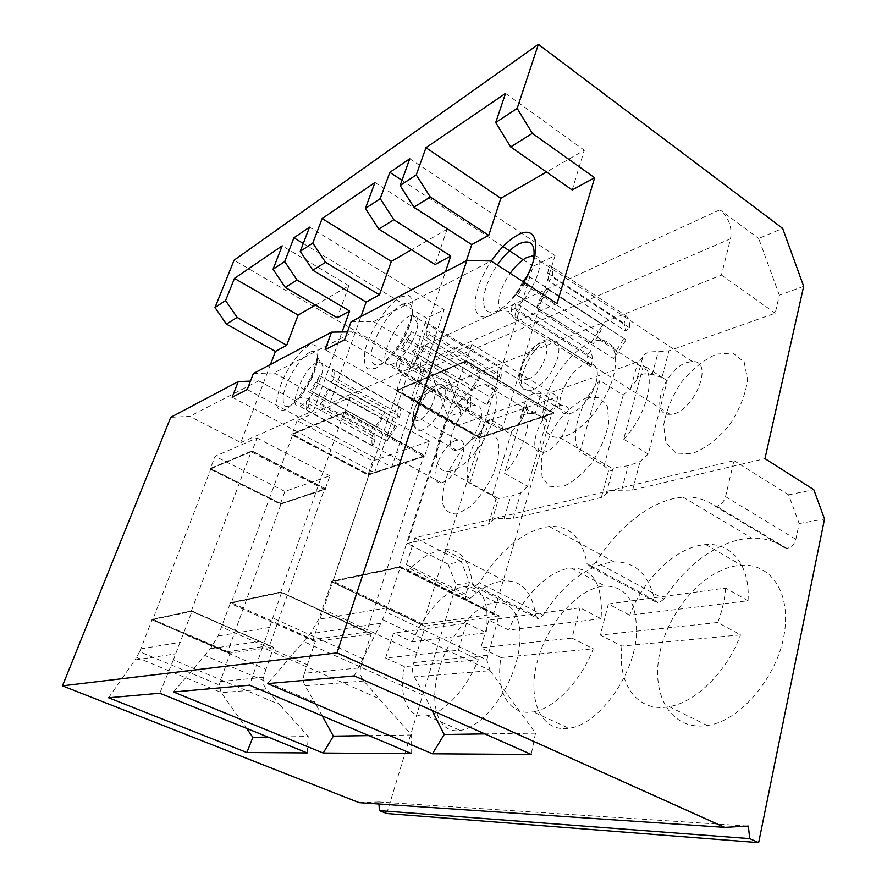 <?xml version="1.0" encoding="UTF-8"?>
<svg xmlns="http://www.w3.org/2000/svg" width="887" height="887" viewBox="0 0 887 887"><rect width="100%" height="100%" fill="white"/><g stroke="black" fill="none" stroke-linecap="round" stroke-linejoin="round"><path stroke-width="0.67" stroke-dasharray="4.43 3.33" d="M524.483 406.811L504.559 473.348L527.632 486.253L546.924 420.116L524.483 406.811C533.896 417.411 523.518 452.98 504.559 473.348M492.418 495.645L511.677 431.659L489.702 418.941L469.844 483.293L492.418 495.645L495.933 499.326L498.294 499.614L498.749 498.638L448.9 471.374C435.195 472.793 432.568 452.503 442.347 429.363C451.915 406.224 471.707 384.969 484.823 384.47C497.285 385.889 499.669 398.729 491.997 422.988C483.847 445.097 465.586 466.806 452.303 470.675L448.9 471.374M643.43 365.333L623.672 439.22L648.264 454.089L667.29 380.689L643.43 365.333C656.557 376.299 646.346 415.925 623.672 439.22M604.058 465.875L623.239 395.114L599.867 380.523L579.987 451.738L604.058 465.875L608.837 469.777C611.054 470.853 612.296 470.864 612.562 469.811L613.094 468.935L559.409 437.346C542.068 438.821 537.722 415.87 548.887 389.981C559.764 364.091 583.713 340.431 600.244 340.253C614.791 339.832 620.235 358.67 611.265 383.051C602.45 407.41 581.107 431.47 564.609 436.315L559.409 437.346M466.185 361.098L553.854 413.464L479.545 438.123L395.946 390.635L466.329 360.665L553.976 413.043L479.667 437.734L396.079 390.236L466.329 360.665M471.795 344.333L466.44 361.02L396.689 390.347L401.966 374.791L471.795 344.333L558.067 396.6L553.322 412.921L466.44 361.02M401.966 374.791L484.302 422.212L558.067 396.6M484.302 422.212L479.579 437.457L553.322 412.921M479.579 437.457L396.689 390.347M464.899 362.029L397.753 390.247L480.721 437.424L551.725 413.83L464.899 362.029L398.962 567.181L333.091 581.14L422.922 624.071L480.721 437.424M422.922 624.071L493.494 614.114L551.725 413.83M397.753 390.247L333.091 581.14M499.204 615.833L425.183 626.078L331.283 581.24L400.192 566.616L499.204 615.833L498.771 616.343L400.181 567.37L385.79 611.853L486.808 659.906L498.771 616.343M398.962 567.181L493.494 614.114M400.192 566.616L499.071 616.299M331.283 581.24L400.037 567.103M354.257 675.905L380.9 623.262L385.79 611.853M400.181 567.37L331.771 581.828L318.71 619.248L310.162 633.817L267.686 683.6M331.771 581.828L425.294 626.488L413.785 662.545C411.901 667.723 412.1 672.49 414.373 676.87L490.178 670.683L486.808 659.906M490.178 670.683L535.504 733.15L531.235 754.471M425.294 626.488L331.128 581.684M535.504 733.15L484.89 733.893M414.373 676.87L424.707 695.851L303.775 641.6M432.069 710.443L424.707 695.851M714.079 505.557L784.319 547.634C774.839 540.97 764.062 537.81 752.01 538.154C720.987 538.908 686.316 563.977 664.053 599.047L595.997 562.136C618.727 525.847 653.054 499.17 683.101 497.208C694.787 496.387 705.11 499.181 714.079 505.557L716.552 506.2C720.809 505.257 723.814 502.075 725.555 496.653L733.97 460.641L414.961 537.788L420.194 540.471L407.377 543.509L448.046 416.868L432.202 375.689L234.079 260.213M595.997 562.136L590.287 566.66L587.028 563.722C582.06 537.677 569.465 525.27 549.23 526.501C524.217 530.382 500.922 549.131 479.357 582.77L474.667 586.728L472.261 584.034C469.844 560.052 460.408 548.587 443.955 549.63L504.781 580.841C522 580.442 532.344 592.206 535.826 616.11L472.261 584.034M414.961 537.788L406.379 564.642C405.437 568.09 405.88 569.875 407.698 569.997L410.071 568.634C421.946 557.191 433.244 550.86 443.955 549.63M733.97 460.641L740.179 464.522L764.971 458.646M784.319 547.634L786.902 548.366C791.259 547.589 794.242 544.574 795.85 539.285L799.165 523.552L788.598 494.835L740.179 464.522L632.619 490.056L610.877 490.411L601.375 497.474L608.837 469.777M623.239 395.114L630.934 387.741L636.689 379.88L642.753 357.295C644.162 353.081 649.328 351.241 658.243 351.773L668.953 350.797L775.205 313.211L779.363 295.227L803.677 286.301M648.264 454.089L640.048 461.606L628.151 465.753L617.053 467.261L613.094 468.935M667.29 380.689L662.012 377.418L668.953 350.797M716.441 354.101L732.906 353.015L744.171 362.007L747.63 379.68C745.512 394.87 739.326 410.193 729.07 425.649C717.162 439.475 704.777 448.822 691.904 453.689L675.894 453.124L665.937 442.846L663.642 425.239C666.07 410.903 671.98 396.567 681.371 382.242C692.248 369.136 703.934 359.756 716.441 354.101M219.156 684.919L229.999 653.442L152.054 619.813L139.669 651.723L219.156 684.919L221.074 692.414L246.531 728.36M410.071 568.634L469.944 598.47L467.516 599.734C465.597 599.545 465.054 597.749 465.908 594.357L469.434 582.582L461.284 561.504L448.079 564.187L407.377 543.509M469.434 582.582L456.14 584.954L448.079 564.187M461.284 561.504L420.194 540.471L488.46 524.261L495.933 499.326M386.721 813.523L456.14 584.954M359.135 802.657L378.804 801.981L378.949 803.999M270.491 364.468L240.832 442.613L189.74 416.336L170.747 417.3M375.8 426.137L376.964 427.235L381.998 418.819L384.792 411.967L375.8 426.137L311.636 391.378L376.964 427.235M250.456 381.111L258.649 380.822L189.74 416.336M466.473 623.195L458.435 650.226L385.623 658.01L393.529 633.074L412.222 641.833L486.165 632.775L466.473 623.195L393.529 633.074M385.623 658.01L404.505 666.636L478.326 659.662C466.507 689.121 443.766 713.481 426.847 715.742C407.543 719.235 398.263 696.162 404.505 666.636M458.435 650.226L478.326 659.662M384.792 411.967L319.697 375.722L316.737 382.707L311.636 391.378M469.944 598.47C481.974 587.527 493.582 581.65 504.781 580.841M601.375 497.474L513.296 518.374L495.19 518.385L488.46 524.261M373.094 446.327L307.013 410.626L308.998 404.006L309.419 397.443L374.935 433.211L374.857 439.786L373.094 446.327C371.697 444.088 371.509 440.54 372.54 435.683L374.935 433.211M664.053 599.047L658.287 603.304L654.783 600.277C648.663 574.288 635.07 561.504 614.015 561.937C588.059 564.797 564.454 582.537 543.199 615.134L538.442 618.882L535.826 616.11M799.165 523.552L824.533 519.006M494.447 602.783L496.598 602.55C515.901 600.898 525.936 627.153 516.456 661.425C507.22 695.674 480.477 727.939 460.12 730.411C434.297 734.802 427.068 694.499 443.611 656.535C454.998 628.639 476.707 605.256 494.447 602.783M601.741 586.362C575.497 590.387 545.937 626.056 536.879 663.188C527.41 700.342 541.159 732.418 568.767 728.26C597.306 725.422 632.852 678.023 636.245 636.944C637.864 603.36 627.431 586.396 604.923 586.03L601.741 586.362M736.421 565.762C702.826 570.94 667.966 611.686 659.64 653.519C650.759 695.386 671.503 731.243 707.205 725.433C743.494 721.142 784.607 667.545 785.394 621.776C787.212 586.629 767.299 563.433 741.477 565.252L736.421 565.762M546.924 420.116L543.021 416.934L534.994 414.207C527.71 412.233 523.563 413.63 522.576 418.398L528.696 397.919L525.204 401.645L456.594 425.915L460.985 412.122L448.046 416.868M511.677 431.659L518.152 425.195L525.204 401.645M482.661 432.778L470.454 440.362C461.983 448.844 454.743 459.156 448.722 471.296C444.043 483.57 442.07 494.347 442.813 503.639C445.329 511.067 450.241 514.482 457.57 513.861L470.066 506.832C479.035 498.206 486.719 487.429 493.117 474.478C497.94 461.462 499.736 450.352 498.516 441.149L492.706 432.956L482.661 432.778M372.54 435.683L307.079 400.037L309.419 397.443M307.079 400.037C305.86 404.949 305.838 408.475 307.013 410.626M280.514 504.193L325.717 489.192L251.786 451.261L209.742 468.946L280.514 504.193L325.839 488.859L251.919 450.918L209.864 468.624L280.625 503.883M265.945 669.397L263.439 677.313C262.441 681.538 263.35 685.429 266.167 688.977L279.483 704.433L173.364 659.884L191.936 611.387L273.617 647.421L265.945 669.397L183.498 633.85M273.617 647.421L191.88 610.833L151.577 619.703L229.999 653.442M191.88 610.833L151.721 619.348L229.966 653.12L273.917 647.033M601.076 618.716L508.828 630.003L488.859 620.157L580.043 607.806L601.076 618.716C603.282 584.899 593.37 568.024 571.317 568.09C549.131 569.521 521.933 597.139 508.828 630.003M580.043 607.806L571.96 638.086L593.248 648.796C580.686 681.46 554.175 708.735 533.187 711.795L568.767 728.26M488.859 620.157L480.787 647.832L500.978 657.522C495.234 690.563 508.761 716.363 533.187 711.795M268.085 737.086L308.21 736.498L279.483 704.433M527.632 486.253L520.78 492.817L510.701 496.376L501.388 497.574L498.749 498.638M608.371 603.969L725.61 588.092L748.029 600.732L629.715 615.212L608.371 603.969L600.322 635.048L621.92 646.08L740.512 634.87L717.783 622.486C722.195 610.699 724.812 599.235 725.61 588.092M717.783 622.486L600.322 635.048M269.593 645.714L227.715 651.623L281.157 503.738L324.354 489.38L269.593 645.714L191.282 611.187L251.132 451.838L324.354 489.38M280.48 503.683L284.904 491.442L329.875 475.831L325.352 488.759L280.48 503.683L210.33 468.724L252.085 451.161L257.019 438.001L215.12 456.273L210.33 468.724M281.157 503.738L210.929 468.735L152.886 619.326L227.715 651.623M412.222 641.833C424.363 612.429 447.37 587.904 465.021 586.684C482.772 586.762 489.812 602.129 486.165 632.775M420.216 372.207L730.522 238.791L721.43 275.048L410.947 399.993L420.216 372.207C422.245 363.437 419.518 356.363 412.045 350.986L444.941 370.334L432.202 375.689M273.795 647.399L191.736 611.198M307.179 752.93L308.21 736.498M319.697 375.722L310.605 390.347M108.591 697.759L134.935 659.972L176.047 653.83M139.669 651.723L134.935 659.972M152.886 619.326L191.282 611.187M210.929 468.735L251.132 451.838M325.352 488.759L252.085 451.161M329.875 475.831L257.019 438.001M284.904 491.442L215.12 456.273M410.947 399.993L456.594 425.915M721.43 275.048L775.205 313.211M642.753 357.295L637.93 361.774L550.084 392.841L541.114 393.495C533.453 392.908 529.317 394.382 528.696 397.919M152.054 619.813L191.936 611.387M173.364 659.884L159.804 693.202M539.551 300.017L546.481 288.552L626.1 339.854L548.687 289.539L536.047 309.053L539.551 300.017L616.92 349.755L613.671 358.57L536.047 309.053M548.687 289.539L546.481 288.552M387.198 441.183L320.329 404.716L329.72 389.681L328.611 388.628L395.214 425.505L390.058 434.131L387.198 441.183L396.478 426.636L395.214 425.505M328.611 388.628L323.367 397.52L320.329 404.716M396.478 426.636L329.72 389.681M330.851 382.419L397.265 419.396L397.232 412.821L398.939 406.301L333.102 369.28L331.161 375.866L330.851 382.419L333.29 379.725C334.466 374.746 334.399 371.265 333.102 369.28M398.939 406.301C400.469 408.386 400.747 411.901 399.76 416.835L397.265 419.396M399.76 416.835L333.29 379.725M455.785 440.573C440.883 444.675 426.592 484.335 440.861 482.517C455.386 482.606 473.259 438.267 458.08 440.118L455.785 440.573M316.748 362.517C303.487 368.26 287 409.439 299.451 406.091C302.157 405.47 305.361 402.975 309.075 398.596C317.823 387.109 322.469 376.443 322.99 366.619C322.757 363.027 321.349 361.419 318.766 361.807L316.748 362.517M258.649 380.822L313.632 410.603L342.06 331.993M240.832 442.613L313.632 410.603M378.804 801.981L748.373 826.085M374.946 182.511L447.115 229.245L411.557 249.724M303.276 243.481L426.736 318.211L444.154 309.707L309.541 227.161M315.484 305.061L348.913 285.802L282.199 245.821M348.913 285.802L337.26 317.779M460.985 412.122L444.941 370.334M232.172 397.232L374.613 472.716L391.788 467.005L444.154 309.707M247.229 389.526L391.788 467.005M253.36 373.538L274.061 372.873L353.68 331.827L413.542 366.675L329.875 403.463L360.954 316.559M347.427 331.915L353.68 331.827M274.061 372.873L329.875 403.463M374.613 472.716L426.736 318.211M413.542 366.675L445.462 271.799M447.115 229.245L435.096 264.559M409.295 316.204L412.311 315.184C416.48 314.73 418.342 317.723 417.899 324.165C416.757 332.913 412.71 342.182 405.747 351.984C400.137 359.368 395.103 363.57 390.646 364.601C375.323 368.371 392.819 323.456 409.295 316.204M558.355 405.913L561.737 405.281C580.386 403.518 560.451 452.57 542.478 452.281C525.115 454.122 540.094 411.047 558.355 405.913M469.378 411.202C467.394 408.863 466.85 405.026 467.737 399.704L397.332 358.758L400.126 355.776L470.587 396.877L471.052 404.006L469.378 411.202L398.241 370.167C396.522 367.939 396.212 364.136 397.332 358.758M400.991 348.048L471.075 389.171L481.331 373.283L411.38 331.594L400.991 348.048L472.671 390.291L478.359 380.867L481.331 373.283M486.985 404.782L497.618 388.406L424.23 344.71L495.9 387.264L490.034 396.944L486.985 404.782L414.994 362.739L425.771 345.753M500.967 377.574L429.463 334.732C430.505 329.265 430.084 325.529 428.188 323.511L498.971 366.22C501.122 368.371 501.787 372.163 500.967 377.574L497.995 380.512L426.536 337.836L426.303 330.751L428.188 323.511M586.573 397.808L599.279 397.487L607.296 406.102L608.781 422.245C606.176 435.883 600.455 449.498 591.629 463.092C581.65 475.166 571.572 483.204 561.382 487.207L549.086 486.209L542.024 476.607L541.325 460.553C544.097 447.602 549.574 434.774 557.746 422.068C566.97 410.548 576.583 402.454 586.573 397.808M571.96 638.086L480.787 647.832M480 437.701L501.876 430.428L555.04 255.578L533.098 266.288L480 437.701L325.141 349.689M344.622 339.721L501.876 430.428M548.82 280.857L547.722 273.185L549.441 265.146C552.224 267.142 553.222 271.156 552.424 277.188L548.82 280.857L625.778 331.173L624.204 323.422L625.601 315.473L549.441 265.146M409.772 158.74L555.04 255.578M351.075 321.793L373.549 321.593L434.364 357.516L466.418 260.7M424.23 344.71L418.254 354.722L414.994 362.739M497.618 388.406L495.9 387.264M426.303 330.751L497.352 373.383L497.995 380.512M497.352 373.383L498.971 366.22M429.463 334.732L426.536 337.836M522.576 418.398L518.152 425.195M489.702 418.941C472.206 438.5 461.905 471.141 469.844 483.293M500.978 657.522L593.248 648.796M400.126 355.776L400.192 362.872L398.241 370.167M636.689 379.88C638.474 374.325 643.64 372.573 652.2 374.647L662.012 377.418M322.214 715.876L314.763 702.349L204.853 655.471L173.508 691.982M297.09 420.527L292.034 434.353L345.121 412.034L350.298 397.321L297.09 420.527L372.74 460.952L368.138 474.523L292.034 434.353M369.003 474.545L423.542 456.428L366.531 632.032L313.089 639.582L369.003 474.545L292.821 434.331L231.319 602.705L313.089 639.582M401.999 180.327L503.04 246.575M523.108 259.736L533.098 266.288M371.099 633.961L315.373 641.29L304.452 673.288L360.499 667.778L371.099 633.961L281.589 592.438L230.298 603.282L218.058 636.001L210.441 648.696L204.853 655.471M281.589 592.438L265.013 640.558L210.441 648.696M304.452 673.288C302.733 677.812 302.933 681.992 305.061 685.806L314.763 702.349M360.499 667.778C359.534 672.557 360.643 676.969 363.836 681.005L378.904 698.557L262.408 647.399L265.013 640.558M423.542 456.428L343.934 412.854L292.821 434.331M344.843 412.122L425.217 456.162L368.138 475.11L291.38 434.608L344.976 411.745L425.339 455.785L368.26 474.756L291.513 434.253L344.976 411.745M587.759 354.345L591.219 351.052L592.549 358.814L591.052 366.819C588.203 364.391 587.105 360.233 587.759 354.345L511.899 306.359L515.325 302.866L591.219 351.052M591.052 366.819L514.36 318.666L516.179 310.561L515.325 302.866M514.36 318.666C511.81 316.393 510.99 312.291 511.899 306.359M524.35 284.272L599.867 333.013L593.314 343.712L517.653 295.382L524.35 284.272L527.743 275.58L526.623 276.877M593.314 343.712L515.635 294.406L522.975 281.589M515.635 294.406L517.653 295.382M599.867 333.013L603.027 324.52L527.743 275.58M591.108 342.604L603.027 324.52M572.182 189.984L584.3 150.247L546.514 172M557.025 303.587L434.364 357.516M687.015 362.439L692.315 361.519C715.72 360.189 692.614 415.083 669.918 414.284C648.43 415.936 664.208 368.981 687.015 362.439M779.363 295.227L758.684 238.492L782.667 228.414M343.934 412.854L280.713 592.239L231.319 602.705M626.1 339.854L613.671 358.57M616.92 349.755L623.705 338.723M730.522 238.791C732.352 227.305 728.815 217.648 719.911 209.809L758.684 238.492M373.549 321.593L491.099 260.989M505.535 93.379L584.3 150.247M534.229 255.711C551.437 256.698 525.281 310.228 506.787 311.703C494.547 314.253 496.886 291.579 510.213 273.34M625.601 315.473C628.672 317.657 629.947 321.748 629.426 327.735L625.778 331.173M788.598 494.835L813.8 489.702M371.32 633.939L281.401 592.217L371.453 633.518M467.737 399.704L470.587 396.877M372.74 460.952L429.452 441.249L424.773 455.685L345.121 412.034M368.138 474.523L424.773 455.685M480.078 422.744C474.046 438.4 466.296 447.58 456.805 450.286C439.985 452.503 459.721 405.137 475.432 405.237C481.53 405.647 483.082 411.479 480.078 422.744M280.713 592.239L366.531 632.032M429.452 441.249L350.298 397.321M402.421 349.079L408.208 339.333L411.38 331.594M315.373 641.29L229.755 603.149L281.401 592.217M315.24 641.678L229.755 603.149M411.635 753.651L411.59 734.968L378.904 698.557M262.408 647.399L249.613 685.207M471.075 389.171L472.671 390.291M621.92 646.08C617.13 683.689 637.21 712.982 669.186 706.651C695.829 702.338 727.24 671.415 740.512 634.87M748.029 600.732C750.435 565.252 731.21 542.279 705.775 544.607C677.003 546.259 643.94 577.892 629.715 615.212M629.426 327.735L552.424 277.188M229.899 602.761L281.556 591.795M411.59 734.968L368.914 735.6M315.428 641.645L230.298 603.282M599.867 380.523C579.222 402.742 568.833 438.766 579.987 451.738M596.186 382.308C592.283 397.243 577.492 413.652 568.057 413.797C546.935 416.047 569.443 362.994 589.245 363.459C596.674 363.992 598.991 370.267 596.186 382.308M380.9 623.262L310.162 633.817M387.187 607.85L318.71 619.248M382.585 619.691L489.957 670.361M413.785 662.545L487.506 655.293M632.619 490.056L640.048 461.606M406.379 564.642L465.908 594.357M316.737 382.707L381.998 418.819M308.998 404.006L374.857 439.786M308.809 345.365C300.626 350.476 290.692 363.393 283.363 378.317C279.172 388.229 276.866 396.689 276.456 403.707C277.354 409.107 280.181 411.169 284.915 409.905C293.076 405.359 303.576 392.021 311.27 376.276C315.595 365.887 317.834 357.228 317.989 350.31C316.759 345.254 313.699 343.602 308.809 345.365M309.829 352.283C300.604 356.929 286.967 378.461 283.652 393.495C281.501 409.472 286.956 410.748 300.006 397.343C310.971 382.862 316.814 369.502 317.535 357.228C317.114 351.64 314.552 349.988 309.829 352.283M263.439 677.313L219.843 681.604M543.199 615.134L479.357 582.77M266.167 688.977L221.229 692.647M513.296 518.374L520.78 492.817M504.193 518.374L510.701 496.376M491.797 521.345L498.294 499.614M654.783 600.277L587.028 563.722M136.642 657.378L221.074 692.414M140.856 648.852L180.593 642.243M323.367 397.52L390.058 434.131M331.161 375.866L397.232 412.821M400.558 296.912L408.785 295.426C412.588 298.143 413.819 304.186 412.477 313.554C409.484 324.276 404.505 335.297 397.542 346.617C389.981 356.907 382.707 364.147 375.733 368.338L367.817 368.959C364.446 365.644 363.559 359.357 365.134 350.099C370.311 329.964 386.998 304.784 400.558 296.912M401.744 304.64C409.362 301.137 412.898 304.363 412.366 314.342C410.892 325.274 405.78 336.927 397.054 349.278C382.996 368.526 369.003 370.101 371.331 353.37C373.15 337.149 389.548 310.783 401.744 304.64M543.021 416.934L550.084 392.841M630.934 387.741L637.93 361.774M547.722 273.185L624.204 323.422M418.254 354.722L490.034 396.944M652.2 374.647L658.243 351.773M419.096 420.039C406.856 424.662 417.389 393.074 429.563 388.273C442.125 382.907 431.514 415.493 419.096 420.039M422.844 429.74L420.837 430.228C404.539 432.911 424.84 385.002 440.019 384.659C445.906 384.903 447.259 390.69 444.054 402.033C438.721 416.092 431.647 425.328 422.844 429.74M269.593 627.431L218.058 636.001M305.061 685.806L363.836 681.005M400.192 362.872L471.052 404.006M516.179 310.561L592.549 358.814M523.729 282.077C509.382 306.569 487.506 322.347 479.113 315.317C470.432 308.731 476.507 282.886 491.32 261.133M533.375 260.922C528.641 283.053 504.825 312.146 491.864 312.191C478.581 313.044 481.974 286.989 497.319 265.002M412.045 350.986L719.911 209.809M725.555 496.653L795.85 539.285M417.134 652.932L322.569 608.97M534.994 414.207L541.114 393.495M363.06 658.819L272.619 617.906M408.208 339.333L478.359 380.867M307.589 664.862L221.617 627.031M606.087 493.97L612.562 469.811M621.687 490.234L628.151 465.753M528.441 378.971C512.963 384.792 523.674 349.777 539.041 343.701C554.918 336.927 544.197 373.172 528.441 378.971M532.588 389.903L529.517 390.635C508.972 393.473 532.122 339.721 551.326 339.61C558.522 339.932 560.617 346.152 557.601 358.293C551.969 373.981 543.631 384.526 532.588 389.903M407.698 569.997L467.516 599.734M309.075 398.596L300.006 397.343C308.332 386.41 317.901 364.346 317.535 357.228L322.99 366.619M571.317 568.09L604.923 586.03M474.667 586.728L538.442 618.882M549.23 526.501L614.015 561.937M426.847 715.742L460.12 730.411M465.021 586.684L496.598 602.55M458.08 440.118L318.766 361.807M440.861 482.517L299.451 406.091M417.899 324.165L412.366 314.342C410.537 324.697 405.437 336.339 397.054 349.278L405.747 351.984M561.737 405.281L412.311 315.184M542.478 452.281L390.646 364.601M535.105 414.24L484.823 384.47M456.805 450.286L420.837 430.228C414.484 428.565 410.049 425.483 414.074 410.204C418.708 399.449 423.21 392.586 427.589 389.637C431.747 386.333 435.894 384.67 440.019 384.659L475.432 405.237M716.552 506.2L786.902 548.366M669.186 706.651L707.205 725.433M705.775 544.607L741.477 565.252M683.101 497.208L752.01 538.154M590.287 566.66L658.287 603.304M692.315 361.519L534.074 257.086M669.918 414.284L506.787 311.703M654.939 375.378L600.244 340.253M568.057 413.797L529.517 390.635C521.778 389.537 515.147 383.672 522.454 363.992C532.876 346.196 542.5 338.069 551.326 339.61L589.245 363.459"/><path stroke-width="1.33" d="M432.446 753.795L531.235 754.471L354.257 675.905L267.686 683.6L432.446 753.795L444.199 734.491L432.069 710.443M484.89 733.893L444.199 734.491M323.223 753.041L411.635 753.651L249.613 685.207L173.508 691.982L323.223 753.041L333.368 736.132L322.214 715.876M246.863 752.52L307.179 752.93L159.804 693.202L108.591 697.759L246.863 752.52L252.884 737.319L268.085 737.086M510.679 146.898L495.711 122.561L517.165 108.425L532.366 133.372L510.679 146.898L572.182 189.984L594.634 177.766L557.025 303.587L491.099 260.989L466.85 260.468L351.075 321.793L344.622 339.721L325.141 349.689L331.538 332.137L253.36 373.538L247.229 389.526L232.172 397.232L238.248 381.554L170.747 417.3L62.467 685.839L359.135 802.657L724.701 827.371L748.373 826.085L749.692 838.625L379.425 810.64L386.721 813.523L758.651 842.65L824.533 519.006L813.8 489.702L764.971 458.646L803.677 286.301L782.667 228.414L538.376 44.35L234.079 260.213L215.009 307.512L226.418 324.099L275.458 351.396L270.491 364.468M62.467 685.839L336.982 652.876L724.701 827.371M275.458 351.396L286.723 345.265L237.139 317.413L225.586 300.549L215.009 307.512M225.586 300.549L234.456 278.407L282.199 245.821L273.052 269.271L285.259 287.421L337.26 317.779L349.633 311.049L297.067 280.059L284.705 261.587L273.052 269.271M360.954 316.559L366.131 302.068L312.823 270.236L300.25 251.343L309.541 227.161L293.919 237.816L284.705 261.587M300.25 251.343L312.801 243.082L325.54 262.308L379.448 294.828L391.289 261.399L322.147 218.557L312.801 243.082M466.418 260.7L471.74 244.624L413.952 207.192L400.126 185.549L409.772 158.74L389.837 172.355L380.235 198.644L365.4 208.423L374.946 182.511L322.147 218.557M400.126 185.549L416.258 174.916L430.284 197.014L488.737 235.377L471.74 244.624M495.711 122.561L505.535 93.379L425.948 147.697L416.258 174.916M538.376 44.35L517.165 108.425M378.949 803.999L379.425 810.64M749.692 838.625L758.651 842.65M238.248 381.554L250.456 381.111M246.531 728.36L252.884 737.319M411.557 249.724L391.289 261.399M293.919 237.816L303.276 243.481M237.139 317.413L226.418 324.099M234.456 278.407L298.11 315.062L315.484 305.061M342.06 331.993L349.633 311.049M286.723 345.265L298.11 315.062M466.85 260.468L336.982 652.876M331.538 332.137L347.427 331.915M312.823 270.236L325.54 262.308M297.067 280.059L285.259 287.421M366.131 302.068L379.448 294.828M445.462 271.799L450.762 256.033L435.096 264.559L378.804 229.101L393.828 219.743L380.235 198.644M413.952 207.192L430.284 197.014M532.366 133.372L594.634 177.766M389.837 172.355L401.999 180.327M503.04 246.575L523.108 259.736M450.762 256.033L393.828 219.743M365.4 208.423L378.804 229.101M546.514 172L500.845 198.3L488.737 235.377M500.845 198.3L425.948 147.697M522.975 281.589L526.623 276.877M510.213 273.34C515.757 265.634 521.39 260.268 527.122 257.252L534.229 255.711M368.914 735.6L333.368 736.132M491.32 261.133C499.78 248.837 508.473 240.189 517.42 235.199C538.132 223.025 542.944 250.511 523.729 282.077M497.319 265.002C504.326 254.979 511.5 247.961 518.828 243.958C531.224 238.625 536.081 244.28 533.375 260.922M534.074 257.086L531.934 255.678"/></g></svg>
